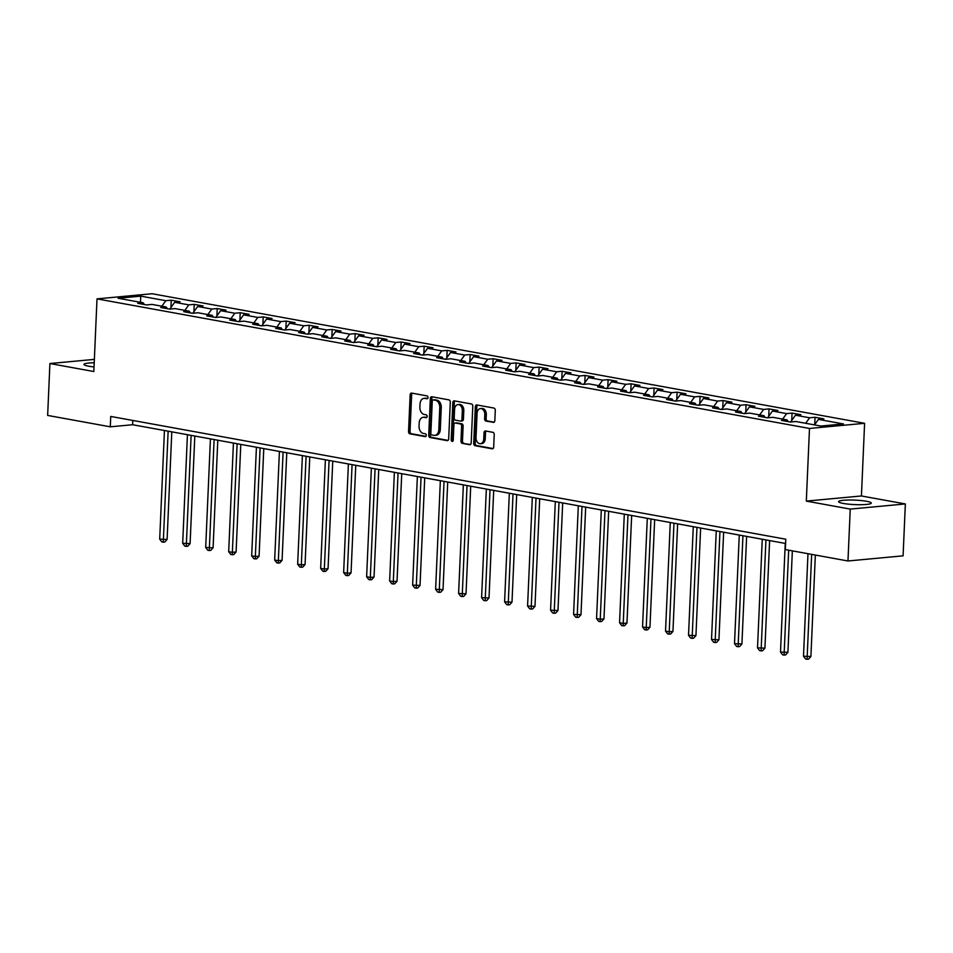 <?xml version="1.0" encoding="UTF-8"?>
<svg xmlns="http://www.w3.org/2000/svg" width="953" height="953" viewBox="0 0 953 953"><rect width="100%" height="100%" fill="white"/><g stroke="black" fill="none" stroke-linecap="round" stroke-linejoin="round"><path stroke-width="1.43" d="M428.004 397.508A1.441 1.013 -95.3 0 0 427.051 395.9L411.684 393.101A2.061 1.441 -95.3 0 0 411.398 393.089A2.061 1.441 -95.3 0 0 410.147 394.876L408.539 431.554A2.061 1.441 -95.3 0 0 409.897 433.853L425.276 436.641A1.441 1.013 -95.3 0 0 425.395 433.794L423.406 433.436A6.588 4.622 -95.3 0 1 419.058 426.074L419.201 423.013A6.588 4.622 -95.3 0 1 423.215 417.295A6.588 4.622 -95.3 0 1 424.109 417.343L426.098 417.7A1.441 1.013 -95.3 0 0 426.229 414.841L424.24 414.484A6.588 4.622 -95.3 0 1 419.892 407.122L420.023 404.072A6.588 4.622 -95.3 0 1 424.037 398.354A6.588 4.622 -95.3 0 1 424.943 398.39L426.932 398.747A1.441 1.013 -95.3 0 0 428.004 397.508M866.563 501.278A16.356 2.251 2.5 0 0 848.778 500.015A16.356 2.251 2.5 0 0 838.604 501.647A16.356 2.251 2.5 0 0 843.334 503.446A16.356 2.251 2.5 0 0 861.119 504.709A16.356 2.251 2.5 0 0 871.292 503.077A16.356 2.251 2.5 0 0 866.563 501.278M94.216 362.771A16.356 2.251 2.5 0 0 83.971 364.403A16.356 2.251 2.5 0 0 88.7 366.202A16.356 2.251 2.5 0 0 94.037 366.929M493.297 422.429A2.061 1.441 -95.3 0 0 493.583 422.441A2.061 1.441 -95.3 0 0 494.833 420.654L495.286 410.362A2.061 1.441 -95.3 0 0 493.928 408.063L476.857 404.954A2.061 1.441 -95.3 0 0 476.571 404.942A2.061 1.441 -95.3 0 0 475.321 406.728L473.712 443.407A2.061 1.441 -95.3 0 0 475.07 445.706L492.141 448.803A2.061 1.441 -95.3 0 0 492.427 448.815A2.061 1.441 -95.3 0 0 493.678 447.028L494.226 434.604A2.061 1.441 -95.3 0 0 492.868 432.305L485.565 430.982A2.061 1.441 -95.3 0 0 485.28 430.97A2.061 1.441 -95.3 0 0 484.029 432.757L483.755 438.916A5.504 3.86 -95.3 0 1 480.395 443.693A5.504 3.86 -95.3 0 1 476.012 437.51L477.072 413.364A5.504 3.86 -95.3 0 1 480.431 408.587A5.504 3.86 -95.3 0 1 484.815 414.769L484.636 418.796A2.061 1.441 -95.3 0 0 485.994 421.095L493.857 422.37M806.309 501.099L850.243 509.093L847.967 560.983L903.087 555.837L905.35 503.946L861.429 495.965L864.597 423.311L809.49 428.457L806.309 501.099L861.429 495.965M94.371 359.388L49.913 363.534L93.835 371.527L97.003 298.873L809.49 428.457M49.913 363.534L47.65 415.425L110.286 426.813L132.634 424.728L785.594 543.484M847.967 560.983L785.332 549.583L785.784 539.207L110.739 416.437L110.286 426.813M450.292 402.178A2.061 1.441 -95.3 0 0 448.934 399.879L431.864 396.77A2.061 1.441 -95.3 0 0 431.578 396.758A2.061 1.441 -95.3 0 0 430.327 398.545L428.719 435.223A2.061 1.441 -95.3 0 0 430.077 437.522L447.16 440.631A2.061 1.441 -95.3 0 0 447.433 440.643A2.061 1.441 -95.3 0 0 448.684 438.856L450.292 402.178M454.355 400.868L471.425 403.965A2.061 1.441 -95.3 0 1 472.783 406.276L471.187 442.942A2.061 1.441 -95.3 0 1 469.936 444.729A2.061 1.441 -95.3 0 1 469.65 444.717L462.348 443.383A2.061 1.441 -95.3 0 1 460.99 441.084L461.633 426.217A2.061 1.441 -95.3 0 0 460.275 423.918L455.427 423.037A2.061 1.441 -95.3 0 0 455.153 423.025A2.061 1.441 -95.3 0 0 453.902 424.812L453.223 440.286A1.441 1.013 -95.3 0 1 451.198 439.929L452.818 402.642A2.061 1.441 -95.3 0 1 454.081 400.856A2.061 1.441 -95.3 0 1 454.355 400.868M864.597 423.311L152.123 293.738L97.003 298.873M815.041 417.271L809.597 417.783L795.457 415.21L800.889 414.698L792.05 413.09L786.606 413.602L772.454 411.029L777.898 410.517L769.047 408.908L763.615 409.421L749.463 406.848L754.907 406.335L746.056 404.727L740.624 405.239L726.472 402.666L731.916 402.154L723.065 400.546L717.633 401.058L703.481 398.473L708.913 397.973L700.074 396.365L694.642 396.865L680.49 394.292L685.922 393.792L677.083 392.183L671.651 392.684L657.499 390.111L662.931 389.61L654.092 388.002L648.648 388.502L634.507 385.929L639.94 385.429L631.1 383.821L625.656 384.321L611.504 381.748L616.948 381.248L608.109 379.639L602.665 380.14L588.513 377.567L593.957 377.066L585.106 375.458L579.674 375.959L565.522 373.385L570.966 372.885L562.115 371.277L556.683 371.777L542.531 369.204L547.963 368.704L539.124 367.096L533.692 367.596L519.54 365.023L524.972 364.522L516.133 362.914L510.701 363.415L496.549 360.842L501.981 360.341L493.142 358.733L487.698 359.233L473.558 356.66L478.99 356.16L470.151 354.552L464.707 355.052L450.566 352.479L455.999 351.979L447.16 350.37L441.715 350.871L427.563 348.298L433.007 347.797L424.156 346.189L418.724 346.689L404.572 344.116L410.016 343.604L401.165 341.996L395.733 342.508L381.581 339.935L387.025 339.423L378.174 337.815L372.742 338.327L358.59 335.754L364.022 335.242L355.183 333.633L349.751 334.146L335.599 331.573L341.031 331.06L332.192 329.452L326.76 329.964L312.608 327.391L318.04 326.879L309.201 325.271L303.757 325.783L289.617 323.21L295.049 322.698L286.21 321.09L280.766 321.602L266.626 319.029L272.058 318.516L263.219 316.908L257.775 317.42L243.623 314.847L249.067 314.335L240.216 312.727L234.783 313.239L220.631 310.666L226.075 310.154L217.224 308.546L211.792 309.058L197.64 306.485L203.084 305.973L194.233 304.364L188.801 304.877L174.649 302.304L180.081 301.791L171.242 300.183L165.81 300.695L140.746 296.133L118.112 298.253L143.164 302.804L137.732 303.316L146.571 304.924L152.003 304.412L166.156 306.985L160.723 307.497L169.563 309.106L175.007 308.593L189.147 311.166L183.715 311.679L192.554 313.287L197.998 312.775L212.138 315.348L206.706 315.86L215.545 317.468L220.989 316.956L235.141 319.529L229.697 320.041L238.548 321.649L243.98 321.137L258.132 323.71L252.688 324.223L261.539 325.831L266.971 325.318L281.123 327.892L275.679 328.404L284.53 330.012L289.962 329.5L304.114 332.073L298.682 332.585L307.521 334.193L312.953 333.681L327.105 336.254L321.673 336.766L330.512 338.375L335.944 337.862L350.096 340.435L344.664 340.948L353.503 342.556L358.947 342.044L373.088 344.617L367.655 345.129L376.495 346.737L381.939 346.225L396.079 348.798L390.647 349.31L399.486 350.918L404.93 350.406L419.082 352.979L413.638 353.492L422.489 355.1L427.921 354.587L442.073 357.161L436.629 357.673L445.48 359.281L450.912 358.769L465.064 361.342L459.62 361.854L468.471 363.462L473.903 362.962L488.055 365.535L482.623 366.035L491.462 367.644L496.894 367.143L511.046 369.716L505.614 370.217L514.453 371.825L519.885 371.325L534.037 373.898L528.605 374.398L537.444 376.006L542.888 375.506L557.029 378.079L551.596 378.579L560.435 380.187L565.879 379.687L580.032 382.26L574.588 382.761L583.427 384.369L588.871 383.868L603.023 386.441L597.579 386.942L606.43 388.55L611.862 388.05L626.014 390.623L620.57 391.123L629.421 392.731L634.853 392.231L649.005 394.804L643.573 395.304L652.412 396.913L657.844 396.412L671.996 398.985L666.564 399.486L675.403 401.094L680.835 400.594L694.987 403.167L689.555 403.667L698.394 405.275L703.838 404.775L717.978 407.348L712.546 407.848L721.385 409.456L726.829 408.956L740.969 411.529L735.537 412.03L744.376 413.638L749.82 413.137L763.972 415.711L758.528 416.211L767.379 417.831L772.812 417.319L786.964 419.892L781.52 420.404L790.371 422.012L795.803 421.5L820.855 426.051L843.5 423.942L818.448 419.391L823.88 418.879L815.041 417.271L814.72 424.609M805.666 423.299L809.597 417.783M790.621 421.988L795.457 415.21M786.964 419.892L788.202 421.619M782.675 419.117L786.606 413.602M767.618 417.807L772.454 411.029M763.972 415.711L765.211 417.426M759.684 414.924L763.615 409.421M744.627 413.626L749.463 406.848M740.969 411.529L742.22 413.245M736.693 410.743L740.624 405.239M721.635 409.433L726.472 402.666M717.978 407.348L719.229 409.063M713.69 406.562L717.633 401.058M698.644 405.251L703.481 398.473M694.987 403.167L696.238 404.882M690.699 402.38L694.642 396.865M675.653 401.07L680.49 394.292M671.996 398.985L673.235 400.701M667.708 398.199L671.651 392.684M652.662 396.889L657.499 390.111M649.005 394.804L650.244 396.519M644.716 394.018L648.648 388.502M629.671 392.707L634.507 385.929M626.014 390.623L627.253 392.338M621.725 389.837L625.656 384.321M606.668 388.526L611.504 381.748M603.023 386.441L604.262 388.157M598.734 385.655L602.665 380.14M583.677 384.345L588.513 377.567M580.032 382.26L581.27 383.976M575.743 381.474L579.674 375.959M560.686 380.164L565.522 373.385M557.029 378.079L558.279 379.794M552.752 377.293L556.683 371.777M537.695 375.982L542.531 369.204M534.037 373.898L535.288 375.613M529.749 373.111L533.692 367.596M514.703 371.801L519.54 365.023M511.046 369.716L512.297 371.432M506.758 368.93L510.701 363.415M491.712 367.62L496.549 360.842M488.055 365.535L489.294 367.25M483.767 364.749L487.698 359.233M468.721 363.438L473.558 356.66M465.064 361.342L466.303 363.069M460.775 360.568L464.707 355.052M445.73 359.257L450.566 352.479M442.073 357.161L443.312 358.888M437.784 356.386L441.715 350.871M422.727 355.076L427.563 348.298M419.082 352.979L420.321 354.707M414.793 352.205L418.724 346.689M399.736 350.895L404.572 344.116M396.079 348.798L397.33 350.525M391.802 348.024L395.733 342.508M376.745 346.713L381.581 339.935M373.088 344.617L374.338 346.344M368.811 343.842L372.742 338.327M353.754 342.532L358.59 335.754M350.096 340.435L351.347 342.163M345.808 339.661L349.751 334.146M330.762 338.351L335.599 331.573M327.105 336.254L328.356 337.981M322.817 335.48L326.76 329.964M307.771 334.169L312.608 327.391M304.114 332.073L305.353 333.8M299.826 331.299L303.757 325.783M284.78 329.988L289.617 323.21M281.123 327.892L282.362 329.619M276.835 327.117L280.766 321.602M261.789 325.807L266.626 319.029M258.132 323.71L259.371 325.438M253.843 322.936L257.775 317.42M238.786 321.626L243.623 314.847M235.141 319.529L236.38 321.256M230.852 318.755L234.783 313.239M215.795 317.444L220.631 310.666M212.138 315.348L213.389 317.075M207.861 314.573L211.792 309.058M192.804 313.263L197.64 306.485M189.147 311.166L190.397 312.894M184.858 310.392L188.801 304.877M169.813 309.082L174.649 302.304M166.156 306.985L167.406 308.712M161.867 306.211L165.81 300.695M140.484 302.315L140.746 296.133M143.164 302.804L144.403 304.531M850.243 509.093L905.35 503.946M814.505 424.907L818.448 419.391M132.824 420.452L132.634 424.728M170.921 307.521L171.242 300.183M193.912 311.702L194.233 304.364M216.903 315.884L217.224 308.546M239.906 320.065L240.216 312.727M262.897 324.246L263.219 316.908M285.888 328.428L286.21 321.09M308.879 332.609L309.201 325.271M331.87 336.79L332.192 329.452M354.861 340.971L355.183 333.633M377.853 345.153L378.174 337.815M400.844 349.346L401.165 341.996M423.847 353.527L424.156 346.189M446.838 357.709L447.16 350.37M469.829 361.89L470.151 354.552M492.82 366.071L493.142 358.733M515.811 370.252L516.133 362.914M538.802 374.434L539.124 367.096M561.793 378.615L562.115 371.277M584.785 382.796L585.106 375.458M607.788 386.978L608.109 379.639M630.779 391.159L631.1 383.821M653.77 395.34L654.092 388.002M676.761 399.521L677.083 392.183M699.752 403.703L700.074 396.365M722.743 407.884L723.065 400.546M745.734 412.065L746.056 404.727M768.737 416.247L769.047 408.908M791.729 420.428L792.05 413.09M427.647 398.473L426.432 398.247A6.588 4.622 -95.3 0 0 425.526 398.211L424.037 398.354M423.215 417.295L424.704 417.152A6.588 4.622 -95.3 0 1 425.598 417.2L426.825 417.426M412.28 393.208A2.061 1.441 -95.3 0 0 411.636 394.745L410.028 431.411A2.061 1.441 -95.3 0 0 411.386 433.71L426.003 436.367M432.471 396.889A2.061 1.441 -95.3 0 0 431.816 398.414L430.22 435.08A2.061 1.441 -95.3 0 0 431.578 437.379L448.041 440.381M433.329 399.915A1.441 1.013 -95.3 0 0 432.257 401.153L430.851 433.353A1.441 1.013 -95.3 0 0 431.804 434.961L433.901 435.342A6.588 4.622 -95.3 0 0 434.794 435.378A6.588 4.622 -95.3 0 0 438.809 429.66L439.774 407.658A6.588 4.622 -95.3 0 0 435.426 400.296L433.329 399.915L434.818 399.772A1.441 1.013 -95.3 0 0 434.425 399.807M434.794 435.378L436.283 435.235A6.588 4.622 -95.3 0 0 440.298 429.517L438.809 429.66M434.818 399.772L436.915 400.153A6.588 4.622 -95.3 0 1 441.263 407.515L440.298 429.517M470.532 444.467L462.348 443.383M456.368 422.941A2.061 1.441 -95.3 0 1 456.642 422.882A2.061 1.441 -95.3 0 1 456.916 422.894L461.764 423.775A2.061 1.441 -95.3 0 1 463.122 426.074L462.479 440.953A2.061 1.441 -95.3 0 0 463.837 443.252M454.962 400.975A2.061 1.441 -95.3 0 0 454.307 402.5L452.687 439.786A1.441 1.013 -95.3 0 0 453.044 441.001M462.312 410.779A5.504 3.86 -95.3 0 0 457.928 404.596A5.504 3.86 -95.3 0 0 454.569 409.373L454.2 417.879A2.061 1.441 -95.3 0 0 455.558 420.178L460.406 421.059A2.061 1.441 -95.3 0 0 460.68 421.071A2.061 1.441 -95.3 0 0 461.943 419.284L462.312 410.779L463.801 410.648A5.504 3.86 -95.3 0 0 459.417 404.453L457.928 404.596M461.895 420.928A2.061 1.441 -95.3 0 0 462.169 420.94A2.061 1.441 -95.3 0 0 463.432 419.153L461.943 419.284M463.801 410.648L463.432 419.153M480.431 408.587L481.92 408.444A5.504 3.86 -95.3 0 1 486.304 414.638L486.125 418.653A2.061 1.441 -95.3 0 0 487.483 420.952L494.178 422.179M480.395 443.693L481.884 443.55A5.504 3.86 -95.3 0 0 485.244 438.773L483.755 438.916M486.161 431.09A2.061 1.441 -95.3 0 0 485.518 432.614L485.244 438.773M477.465 405.073A2.061 1.441 -95.3 0 0 476.81 406.597L475.202 443.264A2.061 1.441 -95.3 0 0 476.56 445.563L493.035 448.565M164.44 430.518L159.699 539.112L167.109 539.434L171.802 431.864M167.109 539.434L164.774 542.043L163.285 542.174L168.133 431.185M163.285 542.174L161.807 541.912L159.699 539.112M187.431 434.699L182.69 543.293L190.1 543.615L194.805 436.045M190.1 543.615L187.765 546.224L186.276 546.355L191.124 435.366M186.276 546.355L184.799 546.093L182.69 543.293M210.434 438.88L205.693 547.475L213.091 547.796L217.796 440.226M213.091 547.796L210.756 550.405L209.267 550.536L214.115 439.547M209.267 550.536L207.79 550.274L205.693 547.475M233.425 443.062L228.684 551.656L232.365 552.335L236.094 551.978L240.787 444.408M236.094 551.978L233.747 554.586L232.258 554.717L237.106 443.729M232.258 554.717L230.781 554.455L228.684 551.656M256.417 447.243L251.675 555.837L255.356 556.516L259.085 556.159L263.778 448.589M259.085 556.159L256.738 558.768L255.249 558.899L260.098 447.91M255.249 558.899L253.772 558.637L251.675 555.837M279.408 451.424L274.667 560.019L278.347 560.698L282.076 560.34L286.77 452.77M282.076 560.34L279.729 562.949L278.24 563.08L283.089 452.091M278.24 563.08L276.775 562.818L274.667 560.019M302.399 455.605L297.658 564.2L301.339 564.879L305.067 564.521L309.761 456.952M305.067 564.521L302.72 567.13L301.231 567.273L306.08 456.284M301.231 567.273L299.766 566.999L297.658 564.2M325.39 459.787L320.649 568.381L324.33 569.06L328.058 568.703L332.752 461.133M328.058 568.703L325.723 571.312L324.234 571.455L329.083 460.466M324.234 571.455L322.757 571.181L320.649 568.381M348.381 463.968L343.64 572.562L347.333 573.241L351.049 572.896L355.755 465.314M351.049 572.896L348.715 575.493L347.226 575.636L352.074 464.647M347.226 575.636L345.748 575.362L343.64 572.562M371.372 468.149L366.631 576.744L370.324 577.423L374.041 577.077L378.746 469.495M374.041 577.077L371.706 579.674L370.217 579.817L375.065 468.828M370.217 579.817L368.74 579.543L366.631 576.744M394.375 472.331L389.634 580.925L393.315 581.604L397.032 581.259L401.737 473.677M397.032 581.259L394.697 583.855L393.208 583.998L398.056 473.01M393.208 583.998L391.731 583.724L389.634 580.925M417.366 476.512L412.625 585.118L420.035 585.44L424.728 477.858M420.035 585.44L417.688 588.037L416.199 588.18L421.047 477.191M416.199 588.18L414.722 587.906L412.625 585.118M440.357 480.693L435.616 589.299L443.026 589.621L447.719 482.039M443.026 589.621L440.679 592.218L439.19 592.361L444.038 481.372M439.19 592.361L437.713 592.087L435.616 589.299M463.349 484.874L458.607 593.481L466.017 593.802L470.711 486.221M466.017 593.802L463.67 596.399L462.181 596.542L467.03 485.553M462.181 596.542L460.716 596.268L458.607 593.481M486.34 489.068L481.599 597.662L489.008 597.984L493.702 490.402M489.008 597.984L486.673 600.581L485.172 600.724L490.021 489.735M485.172 600.724L483.707 600.45L481.599 597.662M509.331 493.249L504.59 601.843L511.999 602.165L516.693 494.583M511.999 602.165L509.664 604.762L508.175 604.905L513.024 493.916M508.175 604.905L506.698 604.631L504.59 601.843M532.322 497.43L527.581 606.025L534.99 606.346L539.696 498.764M534.99 606.346L532.656 608.943L531.166 609.086L536.015 498.097M531.166 609.086L529.689 608.812L527.581 606.025M555.313 501.612L550.572 610.206L557.981 610.528L562.687 502.946M557.981 610.528L555.647 613.124L554.158 613.267L559.006 502.279M554.158 613.267L552.68 612.993L550.572 610.206M578.316 505.793L573.575 614.387L580.985 614.709L585.678 507.127M580.985 614.709L578.638 617.306L577.149 617.449L581.997 506.46M577.149 617.449L575.672 617.175L573.575 614.387M601.307 509.974L596.566 618.568L600.247 619.236L603.976 618.89L608.669 511.308M603.976 618.89L601.629 621.487L600.14 621.63L604.988 510.641M600.14 621.63L598.663 621.356L596.566 618.568M624.298 514.155L619.557 622.75L623.238 623.417L626.967 623.071L631.66 515.49M626.967 623.071L624.62 625.668L623.131 625.811L627.979 514.823M623.131 625.811L621.666 625.537L619.557 622.75M647.29 518.337L642.548 626.931L646.229 627.598L649.958 627.253L654.651 519.671M649.958 627.253L647.611 629.85L646.122 629.993L650.97 519.004M646.122 629.993L644.657 629.719L642.548 626.931M670.281 522.518L665.539 631.112L669.22 631.779L672.949 631.434L677.643 523.852M672.949 631.434L670.614 634.031L669.125 634.174L673.962 523.185M669.125 634.174L667.648 633.912L665.539 631.112M693.272 526.699L688.531 635.294L695.94 635.615L700.634 528.033M695.94 635.615L693.605 638.212L692.116 638.355L696.965 527.366M692.116 638.355L690.639 638.093L688.531 635.294M716.263 530.881L711.522 639.475L718.931 639.797L723.637 532.215M718.931 639.797L716.596 642.393L715.107 642.536L719.956 531.548M715.107 642.536L713.63 642.274L711.522 639.475M739.266 535.062L734.513 643.656L741.922 643.978L746.628 536.396M741.922 643.978L739.588 646.575L738.098 646.718L742.947 535.729M738.098 646.718L736.621 646.456L734.513 643.656M762.257 539.243L757.516 647.837L764.925 648.159L769.619 540.577M764.925 648.159L762.579 650.756L761.09 650.899L765.938 539.91M761.09 650.899L759.612 650.637L757.516 647.837M785.248 543.424L780.507 652.019L787.917 652.34L792.348 550.858M787.917 652.34L785.57 654.949L784.081 655.08L788.667 550.191M784.081 655.08L782.604 654.818L780.507 652.019M807.977 553.705L803.498 656.2L810.908 656.522L815.339 555.039M810.908 656.522L808.561 659.131L807.072 659.262L811.658 554.372M807.072 659.262L805.607 659L803.498 656.2M426.432 398.247L424.943 398.39M425.598 417.2L424.109 417.343M411.386 433.71L409.897 433.853M410.028 431.411L408.539 431.554M411.636 394.745L410.147 394.876M431.578 437.379L430.077 437.522M430.22 435.08L428.719 435.223M431.816 398.414L430.327 398.545M441.263 407.515L439.774 407.658M436.915 400.153L435.426 400.296M462.479 440.953L460.99 441.084M463.122 426.074L461.633 426.217M461.764 423.775L460.275 423.918M456.916 422.894L455.427 423.037M452.687 439.786L451.198 439.929M454.307 402.5L452.818 402.642M487.483 420.952L485.994 421.095M486.125 418.653L484.636 418.796M486.304 414.638L484.815 414.769M485.518 432.614L484.029 432.757M476.56 445.563L475.07 445.706M475.202 443.264L473.712 443.407M476.81 406.597L475.321 406.728M434.628 399.772L433.127 399.903M456.642 422.882L455.153 423.025M462.169 420.94L460.68 421.071"/></g></svg>
